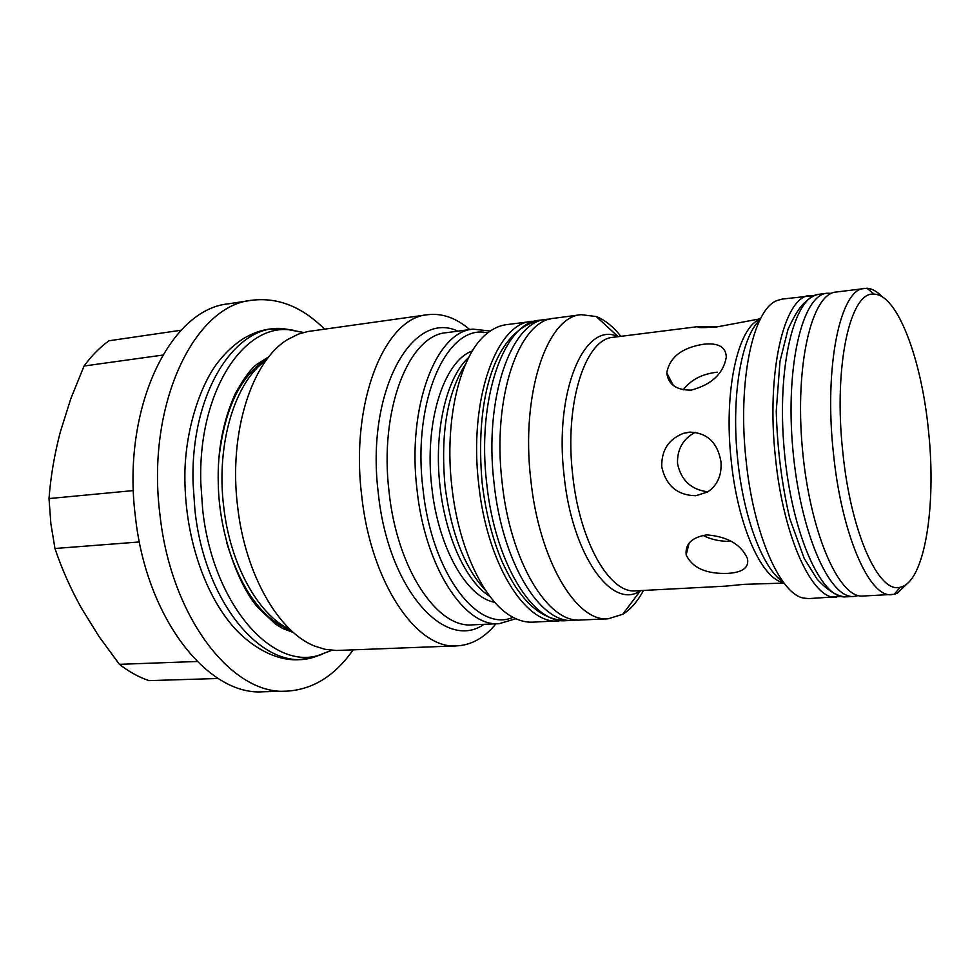 <?xml version="1.0" encoding="UTF-8"?>
<svg xmlns="http://www.w3.org/2000/svg" width="980" height="980" viewBox="0 0 980 980"><rect width="100%" height="100%" fill="white"/><g stroke="black" fill="none" stroke-linecap="round" stroke-linejoin="round"><path stroke-width="1.47" d="M139.381 541.965L54.966 548.494L50.874 523.724L49 498.575C50.691 476.476 54.464 454.279 60.319 431.984L70.781 398.762L84.06 366.018C91.618 355.691 99.923 347.288 108.964 340.783L181.141 330.223M353.094 649.863C334.927 675.906 312.743 689.663 286.564 691.157C232.236 695.42 170.998 617.51 159.973 514.855C145.861 405.536 193.856 305.442 251.762 300.26C277.805 297.099 302.061 306.728 324.539 329.145M251.762 300.26L228.512 303.812C169.957 309.129 121.361 408.562 135.436 516.962C146.412 618.76 208.115 696.008 263.057 691.77L286.564 691.157M495.941 623.807C484.61 637.674 471.649 645.024 457.072 645.869L336.361 650.487L324.993 649.299L315.168 646.249C278.822 632.566 245.012 574.329 237.564 506.096C228.463 432.707 251.86 360.554 287.851 339.399L298.533 334.058L307.965 331.497L427.586 314.715C442.09 312.963 456.153 317.912 469.751 329.574M457.072 645.869C416.757 649.777 370.759 582.561 361.657 495.353C350.191 402.572 384.515 317.74 427.586 314.715M515.872 618.711L499.249 623.66C464.557 627.249 425.002 567.004 416.99 489.486C406.933 407.08 435.941 331.497 473.034 329.133L490.27 331.056M513.03 617.314C477.566 633.202 431.506 572.884 422.956 488.763C411.968 399.767 447.701 322.53 487.709 332.943M472.372 350.938C443.769 360.922 424.034 422.625 431.8 487.158C438.109 547.612 466.774 597.604 494.753 602.296M562.153 620.622L532.679 622.165C525.942 622.459 519.118 620.695 512.197 616.861C484.328 602.112 458.395 548.322 451.841 486.46C443.989 419.82 460.147 354.27 486.974 333.531C493.112 328.533 499.518 325.58 506.207 324.686L535.484 320.999M558.429 621.014C525.158 624.603 486.803 563.133 478.706 484.132C468.599 400.122 496.149 323.376 531.748 321.281M643.517 590.438C637.564 601.5 630.642 609.45 622.741 614.264L608.249 618.784L580.809 620.009C548.102 623.599 510.213 561.675 502.079 482.099C491.972 397.488 518.935 320.301 553.957 318.304L581.177 314.666L596.244 316.552C604.868 319.909 613.088 326.499 620.891 336.336M608.249 618.784C576.24 622.361 538.951 559.874 530.78 479.6C520.649 394.254 546.889 316.528 581.177 314.666M760.505 318.745L716.87 326.928C702.035 327.933 695.874 327.822 698.373 326.573L717.421 326.855M703.615 344.237C718.377 342.645 725.935 346.957 726.29 357.185C723.338 373.637 711.701 384.601 691.365 390.089C676.531 390.334 668.323 384.601 666.755 372.902C669.671 357.198 681.958 347.643 703.615 344.237M661.745 466.835C661.378 450.237 668.666 439.052 683.624 433.283L689.161 432.168C706.874 432.401 717.47 442.237 720.962 461.666C721.942 475.092 717.532 485.186 707.707 491.923L695.898 495.733C677.388 495.353 665.996 485.725 661.745 466.835M695.249 432.278C682.938 438.954 677.033 449.391 677.523 463.577C681.063 480.323 691.194 489.731 707.903 491.813M717.495 372.155C702.293 373.821 690.863 379.713 683.219 389.832M702.942 535.362C711.174 539.649 720.692 541.646 731.521 541.364M727.834 573.374C706.323 574.145 692.431 567.984 686.172 554.901C685.057 543.949 691.905 537.273 706.727 534.884C727.503 536.562 741.076 544.427 747.422 558.465C749.308 567.494 742.779 572.467 727.834 573.374M640.749 590.585L640.357 590.818C611.937 610.466 571.977 554.986 564.088 475.508C554.043 391.596 584.423 320.938 617.719 336.52L613.198 337.304C585.207 338.663 564.309 403.674 572.651 474.614C579.401 541.377 609.646 593.929 635.763 590.842L725.384 586.163L743.992 584.35L784.037 583.088M841.146 596.44L808.77 598.609L803.453 598.07C779.847 593.745 753.387 533.573 746.074 460.318C737.364 382.127 752.91 309.239 776.969 300.578L782.114 299.096L814.356 295.519M836.724 597.286C812.8 600.581 783.363 537.763 775.474 457.758C766.005 372.682 784.123 296.107 809.86 295.482M907.737 583.125L897.484 593.121L894.177 594.321L862.914 596.036C838.843 598.584 809.639 531.65 802.351 448.24C794.792 364.866 811.722 293.816 835.854 292.077L866.92 288.243C872.029 288.561 877.137 291.44 882.257 296.867M891.702 594.664C869.358 597.935 841.342 534.014 833.38 452.723C823.911 366.251 840.362 288.696 864.433 288.353M842.751 451.56C833.355 365.871 850.358 290.313 874.234 294.208C897.496 294.539 921.678 359.501 928.513 430.992C936.635 506.476 924.52 582.549 900.314 587.167C878.815 594.333 850.616 532.263 842.751 451.56M218.16 678.491L149.046 680.622C138.915 677.241 129.029 671.814 119.413 664.33L99.053 636.583L81.279 607.87C70.474 588.38 61.703 568.596 54.966 548.494M84.06 366.018L162.68 355.091M49 498.575L133.403 490.576M197.103 661.488L119.413 664.33M303.518 332.465L289.627 329.819C242.464 324.172 197.862 393.397 200.814 482.969L202.652 509.392C212.476 603.006 271.166 670.234 318.61 655.363L331.816 650.316M293.547 330.285L283.416 328.704C235.531 322.947 190.145 392.87 193.085 483.446L194.934 510.163C204.894 604.832 264.526 672.684 312.681 657.568L322.383 654.223M219.055 457.182C224.886 407.717 240.933 374.96 267.209 358.913M266.266 360.175C235.225 381.22 215.906 443.646 223.673 506.44C230.079 564.725 258.524 615.318 290.252 629.626M483.961 624.334C444.724 651.945 387.982 588.796 378.292 493.112C365.601 392.147 411.845 309.178 457.856 331.154M473.034 329.133L446.427 332.685C408.672 335.172 379.027 410.228 389.072 491.923C397.035 568.755 437.117 628.45 472.434 624.848L499.249 623.66M489.976 596.489C466.492 582.169 445.459 537.273 440.032 486.448C433.589 431.58 446.427 377.043 468.697 357.516M465.598 364.021C447.211 392.858 440.363 433.564 445.043 486.154C451.168 533.402 464.741 568.229 485.774 590.622M596.244 316.552L618.147 336.679M759.831 320.093C741.198 336.679 730.86 397.586 737.781 460.355C743.698 518.763 763.359 569.564 783.13 581.887M783.633 582.549C761.95 579.499 737.744 525.942 731.227 460.772C723.448 391.265 737.952 326.352 760.198 319.345M291.403 630.704C262.714 619.544 241.129 590.132 226.662 542.491M482.246 483.679C485.786 512.81 492.45 538.914 502.238 561.981C508.926 576.24 514.892 586.64 520.135 593.17C533.438 611.042 548.763 620.205 566.085 620.671C533.01 624.26 494.814 562.63 486.705 483.434C476.599 399.228 503.941 322.322 539.343 320.264L546.289 319.333C511.07 321.354 483.899 398.395 494.006 482.797C502.127 562.177 540.176 623.942 573.08 620.365L577.048 619.948M845.679 596.857C821.117 599.417 791.46 532.838 784.221 449.857C776.687 366.9 794.119 296.132 818.753 294.319L826.875 293.253C802.473 295.029 785.286 365.932 792.832 449.085C800.096 532.275 829.533 599.025 853.862 596.465L845.679 596.857C837.092 596.391 827.512 590.426 816.965 578.996L804.176 558.355L789.794 518.641C781.807 484.451 777.299 448.632 776.246 411.184L779.982 361.375L788.018 329.317C794.204 315.989 799.46 307.377 803.796 303.469C809.125 298.128 814.111 295.078 818.753 294.319M185.012 485.039C186.764 546.84 209.242 603.276 238.777 632.578C261.917 654.934 283.93 660.667 298.569 659.699L312.681 657.568L331.644 650.304M293.473 632.566L282.889 628.584L275.478 624.101L258.512 608.151C240.492 588.76 219.079 536.599 218.271 483.41C217.339 450.959 222.999 421.082 235.225 393.764C243.8 378.317 251.088 368.455 257.103 364.168L268.924 356.708M303.359 332.514L283.416 328.704L269.132 329.096C260.484 330.382 251.934 333.519 243.506 338.517C234.71 344.201 226.748 351.416 219.643 360.175C200.153 383.388 183.064 434.667 185 484.537M698.483 326.56L613.198 337.304M683.624 433.283L690.716 432.07M666.755 372.902L673.346 385.495M698.385 326.573L698.446 327.259M686.172 554.901L689.136 543.079M874.234 294.208L866.92 288.243M635.763 590.842L640.357 590.818L622.741 614.264M900.314 587.167L894.177 594.321M566.085 620.671L573.08 620.365M482.221 483.507C475.141 406.516 490.809 332.502 539.343 320.264M550.258 319.039L546.289 319.333M858.382 595.583L853.862 596.465M831.481 293.326L826.875 293.253"/></g></svg>
